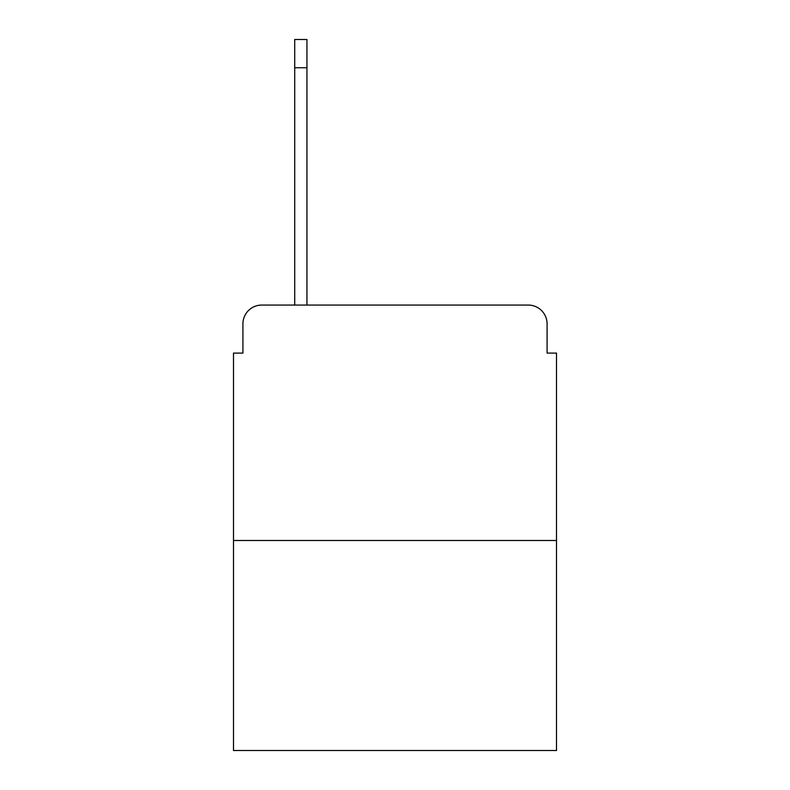 <?xml version="1.0" encoding="UTF-8"?>
<svg xmlns="http://www.w3.org/2000/svg" width="790" height="790" viewBox="0 0 790 790"><rect width="100%" height="100%" fill="white"/><g stroke="black" fill="none" stroke-linecap="round" stroke-linejoin="round"><path stroke-width="1.19" d="M242.915 323.9L242.915 353.091L242.915 323.9A18.832 18.832 0 0 1 261.747 305.068L294.709 305.068L294.709 39.5L306.945 39.5L306.945 305.068L321.55 305.068M556.506 540.498L233.494 540.498L233.494 750.5L556.506 750.5L556.506 353.091L547.085 353.091L547.085 323.9A18.832 18.832 0 0 0 528.253 305.068L261.747 305.068M233.494 540.498L233.494 353.091L242.915 353.091M468.45 305.068L528.253 305.068M547.085 353.091L547.085 323.9M294.709 67.752L306.945 67.752"/></g></svg>
